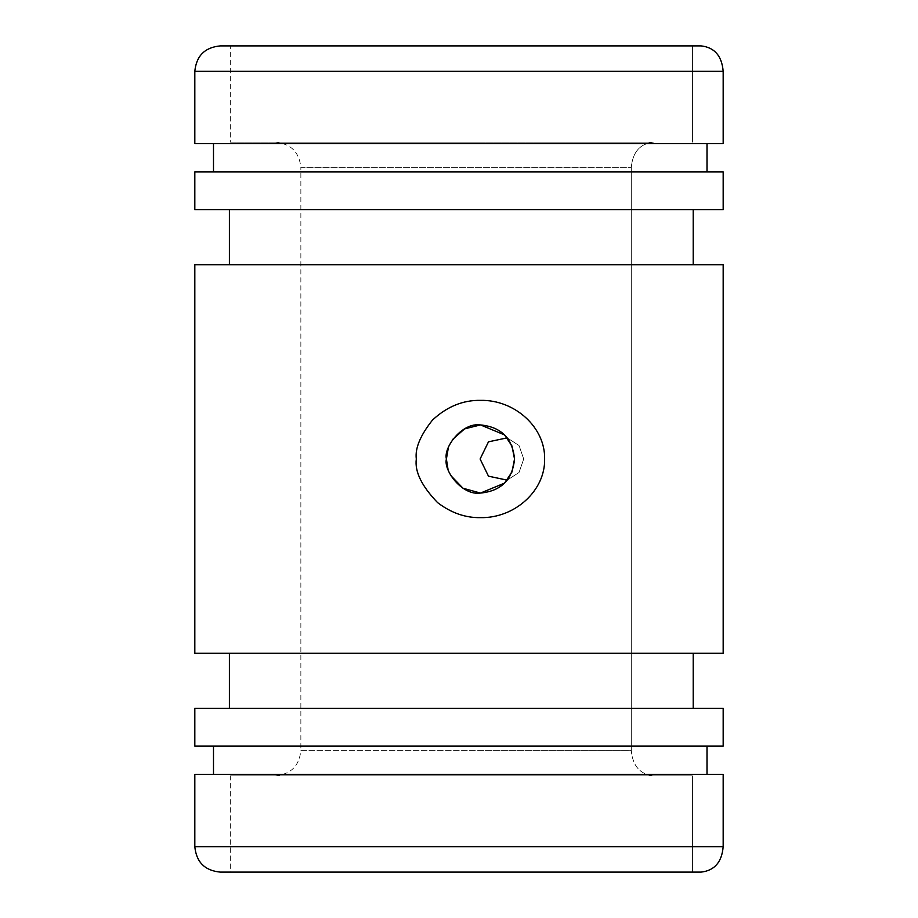 <?xml version="1.0" encoding="UTF-8"?>
<svg xmlns="http://www.w3.org/2000/svg" width="918" height="918" viewBox="0 0 918 918"><rect width="100%" height="100%" fill="white"/><g stroke="black" fill="none" stroke-linecap="round" stroke-linejoin="round"><path stroke-width="0.69" stroke-dasharray="4.59 3.44" d="M220.251 45.9L701.145 45.9C714.514 47.426 721.858 55.895 723.177 71.34L194.823 71.34M230.303 45.9L692.436 45.9L692.436 142.187L692.436 45.9L701.145 45.9L230.303 45.9L230.303 142.187L653.318 142.187C639.949 143.713 632.594 152.193 631.274 167.627C632.594 152.193 639.949 143.713 653.318 142.187L230.303 142.187M631.274 750.373L631.274 167.627L631.274 750.373C632.594 765.807 639.949 774.287 653.318 775.813L480.47 775.813L653.318 775.813C639.949 774.287 632.594 765.807 631.274 750.373L480.47 750.373L631.274 750.373M275.423 775.813L480.47 775.813L275.423 775.813C290.88 774.299 299.36 765.819 300.863 750.373L480.47 750.373L300.863 750.373L300.863 167.627L631.274 167.627L300.863 167.627C299.36 152.181 290.88 143.701 275.423 142.187L480.47 142.187L275.423 142.187M523.708 459L519.026 472.495L507.172 480.148L519.049 472.472L523.708 459L519.049 445.528L507.172 437.852L519.026 445.505L523.708 459M230.303 775.813L692.436 775.813L692.436 872.1L692.436 775.813L230.303 775.813L230.303 872.1L701.145 872.1C714.514 870.574 721.858 862.105 723.177 846.66L194.823 846.66M220.251 872.1L701.145 872.1M452.471 439.607L448.374 447.582M706.998 171.861L213.492 171.861L723.177 171.861L706.998 171.861L706.998 143.656L213.492 143.656L706.998 143.656M693.205 264.728L229.408 264.728L693.205 264.728M693.205 209.648L229.408 209.648L693.205 209.648M693.205 708.352L229.408 708.352L723.177 708.352L693.205 708.352L693.205 653.272L229.408 653.272L693.205 653.272M706.998 774.344L213.492 774.344L723.177 774.344L706.998 774.344L706.998 746.139L213.492 746.139L706.998 746.139M194.823 774.344L723.177 774.344M194.823 746.139L723.177 746.139M194.823 708.352L723.177 708.352M194.823 653.272L723.177 653.272M194.823 264.728L723.177 264.728M194.823 209.648L723.177 209.648M194.823 171.861L723.177 171.861M194.823 143.656L723.177 143.656M448.007 469.316L450.577 475.329M692.436 872.1L230.303 872.1"/><path stroke-width="1.38" d="M194.823 143.656L194.823 71.34C196.326 55.883 204.806 47.403 220.251 45.9L701.145 45.9C714.514 47.426 721.858 55.895 723.177 71.34L723.177 143.656L194.823 143.656M723.177 143.656L723.177 71.34L194.823 71.34M507.172 480.148L488.491 476.178L480.103 459L488.491 441.822L507.172 437.852L488.468 441.833L480.103 459L488.468 476.167L507.172 480.148M194.823 846.66L723.177 846.66C721.858 862.105 714.514 870.574 701.145 872.1L220.251 872.1C204.806 870.597 196.326 862.117 194.823 846.66L194.823 774.344L723.177 774.344L723.177 846.66L723.177 774.344M448.374 447.582L446.4 459C443.325 447.651 461.949 422.211 480.47 424.931C501.136 426.916 512.496 438.276 514.539 459L511.969 446.01M511.923 445.918L504.579 434.925L480.539 424.931M480.435 424.931L464.542 428.901L452.471 439.607M213.492 171.861L213.492 143.656M706.998 171.861L706.998 143.656M194.823 209.648L194.823 171.861L723.177 171.861L723.177 209.648L194.823 209.648M723.177 209.648L723.177 171.861M229.408 264.728L229.408 209.648M693.205 264.728L693.205 209.648L693.205 264.728M194.823 653.272L194.823 264.728L723.177 264.728L723.177 653.272L194.823 653.272M723.177 653.272L723.177 264.728M416.313 459C414.925 448.34 420.329 435.361 432.504 420.054C446.928 406.64 462.913 400.076 480.47 400.363C514.803 399.64 545.384 427.455 544.626 459C545.384 490.545 514.803 518.36 480.47 517.637C465.403 517.901 451.117 512.898 437.611 502.639C421.706 486.127 414.603 471.577 416.313 459M229.408 708.352L229.408 653.272M693.205 708.352L693.205 653.272M194.823 746.139L194.823 708.352L723.177 708.352L723.177 746.139L194.823 746.139M723.177 746.139L723.177 708.352M213.492 774.344L213.492 746.139M706.998 774.344L706.998 746.139M701.145 872.1L692.436 872.1M511.969 471.967L514.539 459C512.496 479.724 501.136 491.084 480.47 493.069C461.949 495.846 443.325 470.28 446.4 459L448.007 469.316M450.577 475.329L462.97 488.215L480.447 493.069M480.516 493.069L504.521 483.132M504.59 483.052L511.934 472.059"/></g></svg>
